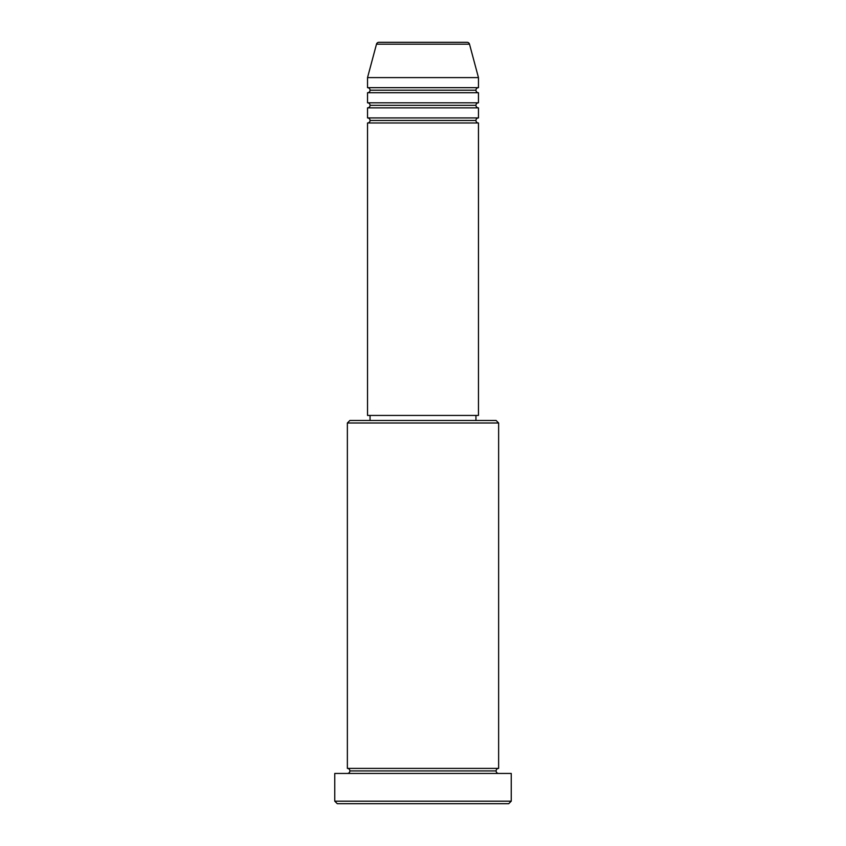 <?xml version="1.0" encoding="UTF-8"?>
<svg xmlns="http://www.w3.org/2000/svg" width="846" height="846" viewBox="0 0 846 846"><rect width="100%" height="100%" fill="white"/><g stroke="black" fill="none" stroke-linecap="round" stroke-linejoin="round"><path stroke-width="1.27" d="M467.077 42.3L378.923 42.3A2.517 2.517 0 0 0 376.491 44.172L469.509 44.172A2.517 2.517 0 0 0 467.077 42.3L378.923 42.3A2.517 2.517 0 0 0 376.491 44.172L367.534 77.599L478.466 77.599L469.509 44.172L376.491 44.172L367.534 77.599L367.534 87.677A2.517 2.517 0 0 1 370.051 90.205A2.517 2.517 0 0 1 367.534 92.722L367.534 102.81A2.517 2.517 0 0 1 370.051 105.327A2.517 2.517 0 0 1 367.534 107.854L367.534 117.932A2.517 2.517 0 0 1 370.051 120.46A2.517 2.517 0 0 1 367.534 122.977L367.534 415.439L478.466 415.439L478.466 122.977A2.517 2.517 0 0 1 475.949 120.46A2.517 2.517 0 0 1 478.455 117.932L478.466 107.854A2.517 2.517 0 0 1 475.949 105.327A2.517 2.517 0 0 1 478.455 102.81L478.466 92.722A2.517 2.517 0 0 1 475.949 90.205A2.517 2.517 0 0 1 478.455 87.677L478.466 77.599L367.534 77.599L367.534 87.677L478.466 87.677A2.517 2.517 0 0 0 475.949 90.205L370.051 90.205A2.517 2.517 0 0 0 367.534 87.677L478.466 87.677L478.466 77.599L469.509 44.172A2.517 2.517 0 0 0 467.077 42.3M498.632 423L496.116 420.483L349.884 420.483L347.368 423L498.632 423L347.368 423L347.368 768.401A2.517 2.517 0 0 1 349.884 770.928A2.517 2.517 0 0 1 347.368 773.445A2.517 2.517 0 0 0 349.884 770.928A2.517 2.517 0 0 0 347.368 768.401L498.632 768.401L498.632 423L498.632 768.401A2.517 2.517 0 0 0 496.116 770.928A2.517 2.517 0 0 1 498.632 768.401L347.368 768.401L347.368 423L349.884 420.483L496.116 420.483L498.632 423M334.762 801.183L337.279 803.7L508.721 803.7L511.238 801.183L334.762 801.183L511.238 801.183L511.238 773.445L334.762 773.445L334.762 801.183L334.762 773.445L511.238 773.445L511.238 801.183L508.721 803.7L337.279 803.7L334.762 801.183M498.632 773.445A2.517 2.517 0 0 1 496.116 770.928L349.884 770.928L496.116 770.928A2.517 2.517 0 0 0 498.632 773.445M367.534 117.932L478.466 117.932A2.517 2.517 0 0 0 475.949 120.46L370.051 120.46A2.517 2.517 0 0 0 367.534 117.932L367.534 107.854A2.517 2.517 0 0 0 370.051 105.327A2.517 2.517 0 0 0 367.534 102.81L478.466 102.81A2.517 2.517 0 0 0 475.949 105.327L370.051 105.327L475.949 105.327A2.517 2.517 0 0 0 478.455 107.854L367.534 107.854L478.466 107.854L478.466 117.932L367.534 117.932M478.466 122.977L367.534 122.977A2.517 2.517 0 0 0 370.051 120.46L475.949 120.46A2.517 2.517 0 0 0 478.455 122.977L478.466 415.439L367.534 415.439L367.534 122.977L478.466 122.977M475.949 420.483L475.949 415.439L475.949 420.483M370.051 415.439L370.051 420.483L370.051 415.439M478.466 92.722L367.534 92.722A2.517 2.517 0 0 0 370.051 90.205L475.949 90.205A2.517 2.517 0 0 0 478.455 92.722L478.466 102.81L367.534 102.81L367.534 92.722L478.466 92.722"/></g></svg>
